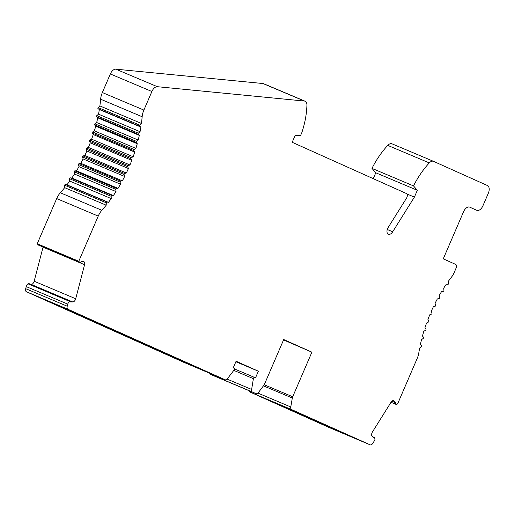 <?xml version="1.0" encoding="UTF-8"?>
<svg xmlns="http://www.w3.org/2000/svg" width="514" height="514" viewBox="0 0 514 514"><rect width="100%" height="100%" fill="white"/><g stroke="black" fill="none" stroke-linecap="round" stroke-linejoin="round"><path stroke-width="0.77" d="M85.086 317.491L47.558 301.05L87.078 317.915L94.447 321.301L85.086 317.491M158.216 350.297L120.687 333.849L160.207 350.715L167.57 354.107L158.216 350.297M183.582 362.235A3.373 1.927 -67.1 0 1 183.562 362.229A3.373 1.927 -67.1 0 1 183.537 362.216L26.413 291.734A3.373 1.927 -67.1 0 1 25.7 288.675L26.24 286.6A3.373 1.927 -67.1 0 1 26.702 285.405A3.373 1.927 -67.1 0 1 27.987 283.818L28.264 283.606A1.009 0.578 -67.1 0 1 28.745 283.503L70.283 301.031A1.009 0.578 112.9 0 0 69.801 301.14L69.525 301.345A3.373 1.927 112.9 0 0 68.24 302.932A3.373 1.927 112.9 0 0 67.777 304.134L67.238 306.209A3.373 1.927 112.9 0 0 67.951 309.267L225.081 379.75A3.373 1.927 112.9 0 0 225.1 379.762A3.373 1.927 112.9 0 0 227.484 378.619L234.095 369.996A1.144 0.655 112.9 0 0 234.268 369.727A1.144 0.655 112.9 0 0 234.185 368.275L233.24 367.851L236.093 361.226L258.369 371.217L255.516 377.841L254.571 377.424A1.144 0.655 112.9 0 0 254.565 377.417A1.144 0.655 112.9 0 0 253.518 378.208A1.144 0.655 112.9 0 0 253.389 378.651L251.635 389.451A3.373 1.927 112.9 0 0 252.445 392.028L256.017 393.628A3.373 1.927 112.9 0 0 256.043 393.64A3.373 1.927 112.9 0 0 258.452 392.465L263.862 385.275A3.373 1.927 112.9 0 0 264.344 384.498A3.373 1.927 112.9 0 0 264.517 384.131L283.722 339.536L311.895 352.174L292.691 396.763A3.373 1.927 112.9 0 0 292.312 398.035L290.776 406.966A3.373 1.927 112.9 0 0 291.586 409.581L370.131 444.816A3.373 1.927 112.9 0 0 370.157 444.828A3.373 1.927 112.9 0 0 372.823 443.286L374.963 439.868L374.751 437.934A1.009 0.578 112.9 0 0 374.488 437.491A1.009 0.578 112.9 0 0 373.684 437.954L372.097 436.238A3.373 1.927 -67.1 0 1 371.795 433.488A3.373 1.927 -67.1 0 1 372.483 431.889L391.058 402.205A3.373 1.927 -67.1 0 1 393.73 400.657A3.373 1.927 -67.1 0 1 394.161 400.978L395.664 402.835A1.009 0.578 112.9 0 0 395.677 404.235A1.009 0.578 112.9 0 0 395.819 404.261L396.834 404.242A1.349 0.771 112.9 0 0 397.804 403.426A1.349 0.771 112.9 0 0 397.875 403.278L417.227 358.335A13.492 7.716 112.9 0 0 418.794 353.002A101.174 57.883 -67.1 0 1 419.662 348.029L421.39 346.539A0.675 0.385 112.9 0 0 421.615 345.434L420.413 344.38A101.174 57.883 -67.1 0 1 421.506 339.69L423.26 338.379A0.675 0.385 112.9 0 0 423.549 337.274L422.463 336.021A101.174 57.883 -67.1 0 1 423.812 331.324L425.586 330.213A0.675 0.385 112.9 0 0 425.933 329.108L424.969 327.662A101.174 57.883 -67.1 0 1 426.575 323.004L428.348 322.098A0.675 0.385 112.9 0 0 428.753 321.006L427.924 319.38A101.174 57.883 -67.1 0 1 429.775 314.78L431.529 314.086A0.675 0.385 112.9 0 0 431.991 313.013L431.304 311.227A101.174 57.883 -67.1 0 1 433.373 306.729L435.107 306.254A0.675 0.385 112.9 0 0 435.621 305.207L435.075 303.266A101.174 57.883 -67.1 0 1 437.356 298.904L439.052 298.647A0.675 0.385 112.9 0 0 439.611 297.638L439.219 295.556A101.174 57.883 -67.1 0 1 441.693 291.367L443.331 291.335A0.675 0.385 112.9 0 0 443.935 290.371L443.691 288.168A101.174 57.883 -67.1 0 1 446.338 284.171L447.919 284.364A0.675 0.385 112.9 0 0 448.561 283.452L448.471 281.139A101.174 57.883 -67.1 0 1 451.845 276.648A10.119 5.789 112.9 0 0 453.444 274.123A10.119 5.789 112.9 0 0 453.978 273.011L456.021 268.263A3.373 1.927 112.9 0 0 455.59 264.376L443.267 258.844L463.544 211.768A6.746 3.861 -67.1 0 1 469.687 207.129A6.746 3.861 -67.1 0 1 469.732 207.155L476.774 210.31A6.746 3.861 112.9 0 0 476.819 210.329A6.746 3.861 112.9 0 0 482.614 206.442A6.746 3.861 112.9 0 0 482.967 205.696L488.3 193.309A6.746 3.861 112.9 0 0 487.445 185.535L433.54 161.351A6.746 3.861 112.9 0 0 433.495 161.332A6.746 3.861 112.9 0 0 429.306 162.919A64.077 36.661 112.9 0 0 413.519 185.907L417.329 190.296L375.785 172.768L371.982 168.374A64.077 36.661 -67.1 0 1 387.768 145.385A6.746 3.861 -67.1 0 1 391.957 143.804A6.746 3.861 -67.1 0 1 392.002 143.824L433.45 161.312M38.614 245.12A1.009 0.578 -67.1 0 1 38.454 245.094A1.009 0.578 -67.1 0 1 38.325 244.998L37.233 243.739L78.77 261.273L79.863 262.526A1.009 0.578 112.9 0 0 79.991 262.622A1.009 0.578 112.9 0 0 80.91 261.928A1.009 0.578 112.9 0 0 81 261.684L83.352 261.555A3.373 1.927 -67.1 0 1 83.827 261.645A3.373 1.927 -67.1 0 1 84.566 264.716L75.693 298.756A3.373 1.927 -67.1 0 1 75.41 299.578A3.373 1.927 -67.1 0 1 72.815 301.988L70.508 301.949A1.009 0.578 112.9 0 0 70.283 301.031M31.026 284.46L31.277 284.46A3.373 1.927 112.9 0 0 33.873 282.051A3.373 1.927 112.9 0 0 34.155 281.222L43.028 247.183A3.373 1.927 112.9 0 0 43.06 247.041M37.233 243.739L56.688 198.571A13.492 7.716 -67.1 0 1 57.388 197.087A13.492 7.716 -67.1 0 1 60.331 192.769A101.174 57.883 112.9 0 0 64.668 187.668L64.738 185.271A0.675 0.385 -67.1 0 1 65.413 184.41L66.91 184.828A101.174 57.883 112.9 0 0 69.711 181.069L69.621 178.756A0.675 0.385 -67.1 0 1 70.27 177.844L71.844 178.037A101.174 57.883 112.9 0 0 74.491 174.04L74.247 171.837A0.675 0.385 -67.1 0 1 74.851 170.873L76.496 170.841A101.174 57.883 112.9 0 0 78.97 166.652L78.571 164.57A0.675 0.385 -67.1 0 1 79.137 163.561L80.826 163.304A101.174 57.883 112.9 0 0 83.107 158.942L82.568 157.001A0.675 0.385 -67.1 0 1 83.075 155.954L84.81 155.479A101.174 57.883 112.9 0 0 86.879 150.981L86.191 149.195A0.675 0.385 -67.1 0 1 86.654 148.122L88.414 147.428A101.174 57.883 112.9 0 0 90.258 142.828L89.43 141.209A0.675 0.385 -67.1 0 1 89.841 140.116L91.608 139.21A101.174 57.883 112.9 0 0 93.214 134.546L92.25 133.1A0.675 0.385 -67.1 0 1 92.604 131.995L94.37 130.884A101.174 57.883 112.9 0 0 95.726 126.187L94.64 124.934A0.675 0.385 -67.1 0 1 94.923 123.829L96.683 122.518A101.174 57.883 112.9 0 0 97.769 117.828L96.568 116.774A0.675 0.385 -67.1 0 1 96.793 115.669L98.521 114.179A101.174 57.883 112.9 0 0 99.343 109.527L98.026 108.679A0.675 0.385 -67.1 0 1 98.187 107.593L99.877 105.923A101.174 57.883 112.9 0 0 100.622 99.208A13.492 7.716 -67.1 0 1 102.35 92.546L110.349 73.971A6.746 3.861 -67.1 0 1 110.696 73.232A6.746 3.861 -67.1 0 1 115.823 69.172L262.93 83.525A6.746 3.861 -67.1 0 1 263.592 83.692L305.13 101.226A6.746 3.861 112.9 0 0 304.468 101.059L157.368 86.699A6.746 3.861 112.9 0 0 152.234 90.76A6.746 3.861 112.9 0 0 151.887 91.505L143.888 110.073A13.492 7.716 112.9 0 0 142.16 116.742A101.174 57.883 -67.1 0 1 141.414 123.45L139.724 125.12A0.675 0.385 112.9 0 0 139.564 126.213L140.881 127.061A101.174 57.883 -67.1 0 1 140.059 131.706L138.33 133.203A0.675 0.385 112.9 0 0 138.105 134.302L139.313 135.362A101.174 57.883 -67.1 0 1 138.221 140.052L136.467 141.356A0.675 0.385 112.9 0 0 136.178 142.468L137.264 143.721A101.174 57.883 -67.1 0 1 135.908 148.411L134.141 149.523A0.675 0.385 112.9 0 0 133.788 150.628L134.752 152.073A101.174 57.883 -67.1 0 1 133.145 156.738L131.378 157.644A0.675 0.385 112.9 0 0 130.967 158.736L131.796 160.362A101.174 57.883 -67.1 0 1 129.952 164.955L128.192 165.649A0.675 0.385 112.9 0 0 127.729 166.722L128.416 168.515A101.174 57.883 -67.1 0 1 126.348 173.012L124.619 173.488A0.675 0.385 112.9 0 0 124.105 174.529L124.645 176.475A101.174 57.883 -67.1 0 1 122.364 180.838L120.674 181.089A0.675 0.385 112.9 0 0 120.109 182.097L120.507 184.179A101.174 57.883 -67.1 0 1 118.034 188.375L116.389 188.407A0.675 0.385 112.9 0 0 115.785 189.37L116.029 191.574A101.174 57.883 -67.1 0 1 113.382 195.564L111.808 195.371A0.675 0.385 112.9 0 0 111.165 196.29L111.249 198.597A101.174 57.883 -67.1 0 1 108.448 202.355L106.951 201.944A0.675 0.385 112.9 0 0 106.276 202.799L106.205 205.195A101.174 57.883 -67.1 0 1 101.868 210.297A13.492 7.716 112.9 0 0 98.926 214.621A13.492 7.716 112.9 0 0 98.225 216.105L78.77 261.273M312.223 419.379L349.751 435.827L310.231 418.961L302.868 415.575L312.223 419.379M406.959 193.971L414.393 197.113L392.696 231.775A5.397 3.084 -67.1 0 1 388.43 234.249A5.397 3.084 -67.1 0 1 387.678 233.658A4.722 2.699 -67.1 0 1 387.595 228.582A4.722 2.699 -67.1 0 1 388.16 227.496L406.484 198.218A3.373 1.927 112.9 0 0 406.715 197.813A3.373 1.927 112.9 0 0 406.465 193.553L292.196 142.294L295.132 135.484L300.639 135.375L301.846 132.58A64.077 36.661 112.9 0 0 306.922 105.197A6.746 3.861 112.9 0 0 305.13 101.226M414.393 197.113L417.329 190.296M181.667 361.201L161.595 352.199L190.643 364.458L210.714 373.46L181.667 361.201L181.86 360.751M87.643 319.027L136.763 340.287L87.643 319.027M96.671 322.721L86.468 318.262L96.728 322.58M373.254 178.654L375.785 172.768M328.639 427.307A3.373 1.927 -67.1 0 1 328.619 427.301A3.373 1.927 -67.1 0 1 328.594 427.288L250.048 392.053A3.373 1.927 -67.1 0 1 249.213 390.756M214.524 376.119A3.373 1.927 -67.1 0 1 214.499 376.107A3.373 1.927 -67.1 0 1 214.479 376.1L210.907 374.494A3.373 1.927 -67.1 0 1 210.13 373.44M235.881 361.727L258.369 371.217M283.619 339.786L291.888 343.275L283.696 339.6M311.895 352.174L283.561 339.921M289.594 408.848L309.666 417.85L280.618 405.591L260.547 396.583L289.594 408.848M395.703 402.764L391.925 401.171M371.982 168.374L413.519 185.907M280.811 405.141L280.618 405.591M99.877 105.923L141.414 123.45M140.881 127.061L99.343 109.527M98.521 114.179L140.059 131.706M139.313 135.362L97.769 117.828M96.683 122.518L138.221 140.052M137.264 143.721L95.726 126.187M94.37 130.884L135.908 148.411M134.752 152.073L93.214 134.546M91.608 139.21L133.145 156.738M131.796 160.362L90.258 142.828M88.414 147.428L129.952 164.955M128.416 168.515L86.879 150.981M84.81 155.479L126.348 173.012M124.645 176.475L83.107 158.942M80.826 163.304L122.364 180.838M120.507 184.179L78.97 166.652M76.496 170.841L118.034 188.375M116.029 191.574L74.491 174.04M71.844 178.037L113.382 195.564M111.249 198.597L69.711 181.069M66.91 184.828L108.448 202.355M106.205 205.195L64.668 187.668M107.908 327.579L107.715 328.028M55.075 304.082L54.927 304.436M128.204 336.888L128.05 337.242M26.24 286.6L67.777 304.134M31.277 284.46L72.815 301.988M56.688 198.571L98.225 216.105M64.738 185.271L106.276 202.799M69.621 178.756L111.165 196.29M74.247 171.837L115.785 189.37M78.571 164.57L120.109 182.097M82.568 157.001L124.105 174.529M86.191 149.195L127.729 166.722M89.43 141.209L130.967 158.736M92.25 133.1L133.788 150.628M94.64 124.934L136.178 142.468M96.568 116.774L138.105 134.302M98.026 108.679L139.564 126.213M254.558 377.417L234.48 368.943L254.565 377.417M110.349 73.971L151.887 91.505M262.93 83.525L304.468 101.059M157.368 86.699L115.823 69.172M225.081 379.75L183.537 362.216M26.413 291.734L67.951 309.267M233.799 370.382L253.389 378.651M251.635 389.451L227.072 379.088M210.907 374.494L252.445 392.028M256.017 393.628L214.479 376.1M292.691 396.763L264.209 384.748M263.431 385.847L292.312 398.035M290.776 406.966L257.893 393.081M250.048 392.053L291.586 409.581M370.131 444.816L328.594 427.288L370.157 444.828M393.197 400.573L394.161 400.978M395.664 402.835L391.861 401.228M429.306 162.919L387.768 145.385M392.696 231.775L387.267 229.488M310.385 418.608L310.231 418.961M143.888 110.073L102.35 92.546M142.16 116.742L100.622 99.208M139.724 125.12L98.187 107.593M138.33 133.203L96.793 115.669M136.467 141.356L94.923 123.829M134.141 149.523L92.604 131.995M131.378 157.644L89.841 140.116M128.192 165.649L86.654 148.122M124.619 173.488L83.075 155.954M120.674 181.089L79.137 163.561M116.389 188.407L74.851 170.873M111.808 195.371L70.27 177.844M106.951 201.944L65.413 184.41M101.868 210.297L60.331 192.769M79.863 262.526L38.325 244.998M43.028 247.183L84.566 264.716M75.693 298.756L34.155 281.222M28.264 283.606L69.801 301.14M69.525 301.345L27.987 283.818M67.238 306.209L25.7 288.675M183.562 362.229L225.1 379.762M214.499 376.107L256.043 393.64M374.488 437.491L372.432 436.624M391.019 402.269L395.677 404.235M391.957 143.804L433.495 161.332M38.454 245.094L79.991 262.622"/></g></svg>

